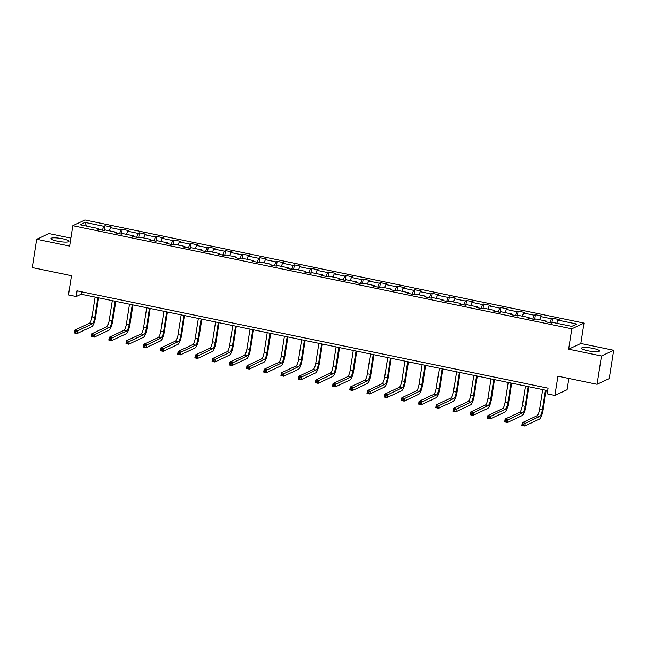 <?xml version="1.0" encoding="UTF-8"?>
<svg xmlns="http://www.w3.org/2000/svg" width="646" height="646" viewBox="0 0 646 646"><rect width="100%" height="100%" fill="white"/><g stroke="black" fill="none" stroke-linecap="round" stroke-linejoin="round"><path stroke-width="0.97" d="M57.365 241.16A9.092 1.647 8.9 0 0 68.912 241.362A9.092 1.647 8.9 0 0 62.501 238.745A9.092 1.647 8.9 0 0 50.953 238.544A9.092 1.647 8.9 0 0 57.365 241.16M587.933 350.802A9.092 1.647 8.9 0 0 599.48 351.004A9.092 1.647 8.9 0 0 593.068 348.396A9.092 1.647 8.9 0 0 581.521 348.194A9.092 1.647 8.9 0 0 587.933 350.802M70.866 238.091L48.926 233.561L36.733 239.278L32.3 267.581L71.472 275.68L68.46 294.923L76.188 296.522L81.13 294.205L547.671 390.62M584.008 323.097L84.997 219.979L72.812 225.696L571.815 328.814L584.008 323.097L580.819 343.478L568.625 349.195L601.507 355.994L613.7 350.277L580.819 343.478M613.7 350.277L609.267 378.58L597.074 384.297L557.902 376.198L554.89 395.449L567.075 389.732L568.843 378.459M601.507 355.994L597.074 384.297M98.935 229.475L98.798 228.636L97.594 229.201L104.216 230.574L105.419 230.008L116.014 232.197L114.81 232.762L121.432 234.127L122.635 233.561L133.229 235.75L132.026 236.315L138.648 237.688L139.851 237.122L150.445 239.311L149.242 239.876L155.864 241.241L157.067 240.675L167.661 242.872L166.458 243.429L173.08 244.802L174.283 244.236L184.877 246.425L183.674 246.99L190.295 248.355L191.499 247.798L202.093 249.986L200.89 250.551L207.511 251.916L208.715 251.351L219.301 253.539L218.098 254.104L224.719 255.477L225.922 254.912L236.517 257.1L235.314 257.665L241.935 259.03L243.138 258.465L253.733 260.653L252.529 261.218L259.151 262.591L260.354 262.026L270.949 264.214L269.745 264.779L276.367 266.144L277.57 265.579L288.164 267.767L286.961 268.332L293.583 269.705L294.786 269.14L305.38 271.328L304.177 271.893L310.799 273.258L312.002 272.693L322.596 274.889L321.393 275.446L328.015 276.819L329.218 276.254L339.804 278.442L338.601 279.007L345.222 280.372L346.426 279.815L357.02 282.003L355.817 282.568L362.438 283.933L363.641 283.368L374.236 285.556L373.033 286.121L379.654 287.494L380.857 286.929L391.452 289.117L390.249 289.683L396.87 291.047L398.073 290.482L408.668 292.67L407.465 293.236L414.086 294.608L415.289 294.043L425.884 296.231L424.68 296.797L431.302 298.161L432.505 297.596L443.099 299.792L441.896 300.35L448.518 301.722L449.721 301.157L460.307 303.345L459.104 303.911L465.726 305.275L466.929 304.718L477.523 306.907L476.32 307.464L482.942 308.836L484.145 308.271L494.739 310.46L493.536 311.025L500.157 312.389L501.361 311.832L511.955 314.021L510.752 314.586L517.373 315.951L518.577 315.385L529.171 317.574L527.968 318.139L534.589 319.512L535.792 318.946L546.387 321.135L545.184 321.7L551.805 323.065L553.008 322.499L571.767 326.375L576.773 324.034L558.015 320.15L559.218 319.592L552.596 318.22L551.837 323.048M98.798 228.636L80.039 224.76L85.054 222.41L103.812 226.294L105.015 225.729L104.256 230.557M552.596 318.22L551.393 318.785L540.799 316.597L542.002 316.031L535.381 314.667L534.177 315.224L523.583 313.035L524.786 312.47L518.165 311.106L516.962 311.671L506.367 309.482L507.57 308.917L500.949 307.544L499.746 308.11L489.151 305.921L490.354 305.356L483.733 303.991L482.538 304.557L471.943 302.368L473.147 301.803L466.525 300.43L465.322 300.996L454.727 298.807L455.931 298.242L449.309 296.877L448.106 297.443L437.512 295.254L438.715 294.689L432.093 293.316L430.89 293.882L420.296 291.693L421.499 291.128L414.877 289.763L413.674 290.329L403.08 288.132L404.283 287.575L397.661 286.202L396.458 286.767L385.864 284.579L387.067 284.014L380.446 282.649L379.242 283.206L368.648 281.018L369.851 280.453L363.23 279.088L362.035 279.653L351.44 277.465L352.643 276.9L346.022 275.527L344.819 276.092L334.224 273.904L335.427 273.339L328.806 271.974L327.603 272.539L317.008 270.351L318.212 269.786L311.59 268.413L310.387 268.978L299.792 266.79L300.996 266.225L294.374 264.86L293.171 265.425L282.577 263.237L283.78 262.672L277.158 261.299L275.955 261.864L265.361 259.676L266.564 259.111L259.942 257.746L258.739 258.311L248.145 256.115L249.348 255.558L242.726 254.185L241.531 254.75L230.937 252.562L232.14 251.997L225.519 250.632L224.315 251.189L213.721 249.001L214.924 248.435L208.303 247.071L207.1 247.636L196.505 245.448L197.708 244.882L191.087 243.51L189.884 244.075L179.289 241.887L180.492 241.321L173.871 239.957L172.668 240.522L162.073 238.334L163.276 237.768L156.655 236.396L155.452 236.961L144.857 234.773L146.061 234.207L139.439 232.843L138.236 233.408L127.642 231.22L128.845 230.654L122.223 229.282L121.028 229.847L110.434 227.658L111.637 227.093L105.015 225.729M554.89 395.449L547.162 393.85L548.05 388.189L77.068 290.861L76.188 296.522M116.143 233.036L116.014 232.197M110.434 227.658L109.198 230.784M121.028 229.847L119.494 233.731M133.359 236.589L133.229 235.75M127.642 231.22L126.414 234.345M138.236 233.408L136.71 237.284M150.575 240.15L150.445 239.311M144.857 234.773L143.63 237.906M155.452 236.961L153.926 240.845M167.79 243.712L167.661 242.872M162.073 238.334L160.846 241.459M172.668 240.522L171.142 244.398M185.006 247.265L184.877 246.425M179.289 241.887L178.054 245.02M189.884 244.075L188.357 247.959M202.222 250.826L202.093 249.986M196.505 245.448L195.27 248.573M207.1 247.636L205.573 251.512M219.438 254.379L219.301 253.539M213.721 249.001L212.486 252.134M224.315 251.189L222.781 255.073M236.646 257.94L236.517 257.1M230.937 252.562L229.701 255.687M241.531 254.75L239.997 258.634M253.862 261.493L253.733 260.653M248.145 256.115L246.917 259.248M258.739 258.311L257.213 262.187M271.078 265.054L270.949 264.214M265.361 259.676L264.133 262.801M275.955 261.864L274.429 265.748M288.294 268.607L288.164 267.767M282.577 263.237L281.349 266.362M293.171 265.425L291.645 269.301M305.51 272.168L305.38 271.328M299.792 266.79L298.557 269.923M310.387 268.978L308.861 272.862M322.725 275.729L322.596 274.889M317.008 270.351L315.773 273.476M327.603 272.539L326.077 276.415M339.941 279.282L339.804 278.442M334.224 273.904L332.989 277.037M344.819 276.092L343.284 279.976M357.149 282.843L357.02 282.003M351.44 277.465L350.205 280.59M362.035 279.653L360.5 283.529M374.365 286.396L374.236 285.556M368.648 281.018L367.421 284.151M379.242 283.206L377.716 287.09M391.581 289.957L391.452 289.117M385.864 284.579L384.636 287.704M396.458 286.767L394.932 290.652M408.797 293.51L408.668 292.67M403.08 288.132L401.852 291.265M413.674 290.329L412.148 294.205M426.013 297.071L425.884 296.231M420.296 291.693L419.06 294.818M430.89 293.882L429.364 297.766M443.229 300.624L443.099 299.792M437.512 295.254L436.276 298.379M448.106 297.443L446.58 301.319M460.445 304.185L460.307 303.345M454.727 298.807L453.492 301.94M465.322 300.996L463.788 304.88M477.652 307.746L477.523 306.907M471.943 302.368L470.708 305.493M482.538 304.557L481.004 308.433M494.868 311.299L494.739 310.46M489.151 305.921L487.924 309.054M499.746 308.11L498.219 311.994M512.084 314.86L511.955 314.021M506.367 309.482L505.14 312.607M516.962 311.671L515.435 315.547M529.3 318.413L529.171 317.574M523.583 313.035L522.356 316.169M534.177 315.224L532.651 319.108M546.516 321.974L546.387 321.135M540.799 316.597L539.563 319.722M551.393 318.785L549.867 322.669M558.015 320.15L556.779 323.283M568.625 349.195L571.815 328.814M36.733 239.278L69.615 246.069L72.812 225.696M85.054 222.41L86.499 226.1M103.812 226.294L102.278 230.17M81.509 291.774L81.13 294.205M535.381 314.667L534.622 319.487M518.165 311.106L517.414 315.934M500.949 307.544L500.198 312.373M483.733 303.991L482.982 308.82M466.525 300.43L465.766 305.259M449.309 296.877L448.55 301.706M432.093 293.316L431.334 298.145M414.877 289.763L414.118 294.592M397.661 286.202L396.91 291.031M380.446 282.649L379.695 287.47M363.23 279.088L362.479 283.917M346.022 275.527L345.263 280.356M328.806 271.974L328.047 276.803M311.59 268.413L310.831 273.242M294.374 264.86L293.615 269.689M277.158 261.299L276.407 266.128M259.942 257.746L259.191 262.575M242.726 254.185L241.975 259.014M225.519 250.632L224.76 255.453M208.303 247.071L207.544 251.9M191.087 243.51L190.328 248.339M173.871 239.957L173.112 244.786M156.655 236.396L155.904 241.224M139.439 232.843L138.688 237.671M122.223 229.282L121.472 234.11M542.648 389.578L539.563 409.322A5.822 1.486 -78.3 0 1 537.028 415.758L522.38 422.621L525.141 423.195L524.697 426.021L539.345 419.157A8.737 2.229 101.7 0 0 543.141 409.507L546.153 390.305M545.41 390.152L542.317 409.895A5.822 1.486 -78.3 0 1 539.781 416.323L523.753 424.075L522.646 423.841L522.469 424.979L523.575 425.205L523.753 424.075M523.575 425.205L524.697 426.021L521.936 425.456L522.38 422.621L522.646 423.841M521.936 425.456L522.469 424.979M525.44 386.025L522.348 405.761A5.822 1.486 -78.3 0 1 519.812 412.196L505.164 419.068L507.926 419.634L507.481 422.468L522.13 415.596A8.737 2.229 101.7 0 0 525.925 405.946L528.937 386.744M528.194 386.591L525.101 406.334A5.822 1.486 -78.3 0 1 522.574 412.77L506.537 420.514L505.43 420.288L505.253 421.418L506.359 421.644L506.537 420.514M506.359 421.644L507.481 422.468L504.72 421.895L505.164 419.068L505.43 420.288M504.72 421.895L505.253 421.418M508.224 382.464L505.132 402.208A5.822 1.486 -78.3 0 1 502.596 408.643L487.948 415.507L490.71 416.081L490.266 418.907L504.914 412.043A8.737 2.229 101.7 0 0 508.717 402.393L511.721 383.191M510.978 383.038L507.893 402.773A5.822 1.486 -78.3 0 1 505.358 409.209L489.321 416.961L488.215 416.727L488.037 417.865L489.143 418.091L489.321 416.961M489.143 418.091L490.266 418.907L487.504 418.342L487.948 415.507L488.215 416.727M487.504 418.342L488.037 417.865M491.008 378.903L487.916 398.647A5.822 1.486 -78.3 0 1 485.38 405.082L470.732 411.954L473.494 412.519L473.05 415.354L487.698 408.482A8.737 2.229 101.7 0 0 491.501 398.832L494.505 379.63M493.762 379.477L490.677 399.22A5.822 1.486 -78.3 0 1 488.142 405.656L472.105 413.4L470.999 413.174L470.821 414.304L471.927 414.53L472.105 413.4M471.927 414.53L473.05 415.354L470.288 414.78L470.732 411.954L470.999 413.174M470.288 414.78L470.821 414.304M473.793 375.35L470.7 395.094A5.822 1.486 -78.3 0 1 468.164 401.521L453.524 408.393L456.278 408.966L455.834 411.793L470.482 404.929A8.737 2.229 101.7 0 0 474.285 395.271L477.289 376.069M476.554 375.915L473.461 395.659A5.822 1.486 -78.3 0 1 470.926 402.095L454.889 409.839L453.783 409.612L453.613 410.743L454.711 410.977L454.889 409.839M454.711 410.977L455.834 411.793L453.08 411.227L453.524 408.393L453.783 409.612M453.08 411.227L453.613 410.743M456.577 371.789L453.484 391.533A5.822 1.486 -78.3 0 1 450.948 397.968L436.308 404.832L439.062 405.405L438.618 408.24L453.266 401.368A8.737 2.229 101.7 0 0 457.069 391.718L460.073 372.516M459.338 372.362L456.246 392.106A5.822 1.486 -78.3 0 1 453.71 398.534L437.673 406.286L436.575 406.059L436.397 407.19L437.495 407.416L437.673 406.286M437.495 407.416L438.618 408.24L435.864 407.666L436.308 404.832L436.575 406.059M435.864 407.666L436.397 407.19M439.361 368.236L436.268 387.98A5.822 1.486 -78.3 0 1 433.741 394.407L419.092 401.279L421.846 401.844L421.41 404.679L436.05 397.807A8.737 2.229 101.7 0 0 439.853 388.157L442.857 368.955M442.122 368.801L439.03 388.545A5.822 1.486 -78.3 0 1 436.494 394.981L420.457 402.724L419.359 402.498L419.181 403.629L420.28 403.863L420.457 402.724M420.28 403.863L421.41 404.679L418.648 404.105L419.092 401.279L419.359 402.498M418.648 404.105L419.181 403.629M422.145 364.675L419.06 384.418A5.822 1.486 -78.3 0 1 416.525 390.854L401.877 397.718L404.638 398.291L404.194 401.118L418.842 394.254A8.737 2.229 101.7 0 0 422.637 384.604L425.649 365.402M424.907 365.248L421.814 384.992A5.822 1.486 -78.3 0 1 419.278 391.419L403.249 399.171L402.143 398.945L401.965 400.076L403.072 400.302L403.249 399.171M403.072 400.302L404.194 401.118L401.432 400.552L401.877 397.718L402.143 398.945M401.432 400.552L401.965 400.076M404.937 361.122L401.844 380.857A5.822 1.486 -78.3 0 1 399.309 387.293L384.661 394.165L387.422 394.73L386.978 397.565L401.626 390.693A8.737 2.229 101.7 0 0 405.422 381.043L408.433 361.841M407.691 361.687L404.598 381.431A5.822 1.486 -78.3 0 1 402.07 387.866L386.033 395.61L384.927 395.384L384.75 396.515L385.856 396.741L386.033 395.61M385.856 396.741L386.978 397.565L384.217 396.991L384.661 394.165L384.927 395.384M384.217 396.991L384.75 396.515M387.721 357.561L384.628 377.304A5.822 1.486 -78.3 0 1 382.093 383.74L367.445 390.604L370.206 391.177L369.762 394.003L384.41 387.14A8.737 2.229 101.7 0 0 388.214 377.49L391.218 358.288M390.475 358.134L387.39 377.878A5.822 1.486 -78.3 0 1 384.855 384.305L368.818 392.057L367.711 391.823L367.534 392.962L368.64 393.188L368.818 392.057M368.64 393.188L369.762 394.003L367.001 393.438L367.445 390.604L367.711 391.823M367.001 393.438L367.534 392.962M370.505 354.008L367.413 373.743A5.822 1.486 -78.3 0 1 364.877 380.179L350.229 387.051L352.991 387.616L352.546 390.45L367.194 383.579A8.737 2.229 101.7 0 0 370.998 373.929L374.002 354.727M373.267 354.573L370.174 374.317A5.822 1.486 -78.3 0 1 367.639 380.752L351.602 388.496L350.495 388.27L350.318 389.401L351.424 389.627L351.602 388.496M351.424 389.627L352.546 390.45L349.785 389.877L350.229 387.051L350.495 388.27M349.785 389.877L350.318 389.401M353.289 350.447L350.197 370.19A5.822 1.486 -78.3 0 1 347.661 376.626L333.021 383.49L335.775 384.063L335.331 386.889L349.979 380.026A8.737 2.229 101.7 0 0 353.782 370.376L356.786 351.174M356.051 351.02L352.958 370.756A5.822 1.486 -78.3 0 1 350.423 377.191L334.386 384.943L333.279 384.709L333.11 385.848L334.208 386.074L334.386 384.943M334.208 386.074L335.331 386.889L332.577 386.324L333.021 383.49L333.279 384.709M332.577 386.324L333.11 385.848M336.073 346.886L332.981 366.629A5.822 1.486 -78.3 0 1 330.445 373.065L315.805 379.937L318.559 380.502L318.115 383.336L332.763 376.465A8.737 2.229 101.7 0 0 336.566 366.815L339.57 347.613M338.835 347.459L335.742 367.203A5.822 1.486 -78.3 0 1 333.207 373.638L317.17 381.382L316.072 381.156L315.894 382.287L316.992 382.513L317.17 381.382M316.992 382.513L318.115 383.336L315.361 382.763L315.805 379.937L316.072 381.156M315.361 382.763L315.894 382.287M318.858 343.333L315.765 363.076A5.822 1.486 -78.3 0 1 313.237 369.504L298.589 376.376L301.343 376.949L300.907 379.775L315.547 372.912A8.737 2.229 101.7 0 0 319.35 363.254L322.354 344.052M321.619 343.898L318.526 363.641A5.822 1.486 -78.3 0 1 315.991 370.077L299.954 377.821L298.856 377.595L298.678 378.726L299.776 378.96L299.954 377.821M299.776 378.96L300.907 379.775L298.145 379.21L298.589 376.376L298.856 377.595M298.145 379.21L298.678 378.726M301.642 339.772L298.557 359.515A5.822 1.486 -78.3 0 1 296.021 365.951L281.373 372.815L284.135 373.388L283.691 376.222L298.339 369.35A8.737 2.229 101.7 0 0 302.134 359.701L305.146 340.499M304.403 340.345L301.311 360.088A5.822 1.486 -78.3 0 1 298.775 366.516L282.746 374.268L281.64 374.042L281.462 375.173L282.568 375.399L282.746 374.268M282.568 375.399L283.691 376.222L280.929 375.649L281.373 372.815L281.64 374.042M280.929 375.649L281.462 375.173M284.434 336.219L281.341 355.962A5.822 1.486 -78.3 0 1 278.806 362.39L264.157 369.262L266.919 369.827L266.475 372.661L281.123 365.789A8.737 2.229 101.7 0 0 284.918 356.14L287.93 336.937M287.187 336.784L284.095 356.527A5.822 1.486 -78.3 0 1 281.567 362.963L265.53 370.707L264.424 370.481L264.246 371.611L265.353 371.846L265.53 370.707M265.353 371.846L266.475 372.661L263.713 372.088L264.157 369.262L264.424 370.481M263.713 372.088L264.246 371.611M267.218 332.658L264.125 352.401A5.822 1.486 -78.3 0 1 261.59 358.837L246.942 365.701L249.703 366.274L249.259 369.1L263.907 362.236A8.737 2.229 101.7 0 0 267.71 352.587L270.714 333.384M269.971 333.231L266.887 352.974A5.822 1.486 -78.3 0 1 264.351 359.402L248.314 367.154L247.208 366.928L247.03 368.058L248.137 368.285L248.314 367.154M248.137 368.285L249.259 369.1L246.497 368.535L246.942 365.701L247.208 366.928M246.497 368.535L247.03 368.058M250.002 329.105L246.909 348.84A5.822 1.486 -78.3 0 1 244.374 355.276L229.726 362.148L232.487 362.713L232.043 365.547L246.691 358.675A8.737 2.229 101.7 0 0 250.495 349.026L253.498 329.823M252.764 329.67L249.671 349.413A5.822 1.486 -78.3 0 1 247.135 355.849L231.098 363.593L229.992 363.367L229.815 364.497L230.921 364.724L231.098 363.593M230.921 364.724L232.043 365.547L229.282 364.974L229.726 362.148L229.992 363.367M229.282 364.974L229.815 364.497M232.786 325.544L229.693 345.287A5.822 1.486 -78.3 0 1 227.158 351.723L212.518 358.587L215.271 359.16L214.827 361.986L229.475 355.122A8.737 2.229 101.7 0 0 233.279 345.473L236.283 326.27M235.548 326.117L232.455 345.86A5.822 1.486 -78.3 0 1 229.919 352.288L213.883 360.04L212.784 359.806L212.607 360.944L213.705 361.171L213.883 360.04M213.705 361.171L214.827 361.986L212.074 361.421L212.518 358.587L212.784 359.806M212.074 361.421L212.607 360.944M215.57 321.991L212.477 341.726A5.822 1.486 -78.3 0 1 209.942 348.162L195.302 355.034L198.056 355.599L197.611 358.433L212.259 351.561A8.737 2.229 101.7 0 0 216.063 341.912L219.067 322.709M218.332 322.556L215.239 342.299A5.822 1.486 -78.3 0 1 212.704 348.735L196.667 356.479L195.568 356.253L195.391 357.383L196.489 357.609L196.667 356.479M196.489 357.609L197.611 358.433L194.858 357.86L195.302 355.034L195.568 356.253M194.858 357.86L195.391 357.383M198.354 318.43L195.262 338.173A5.822 1.486 -78.3 0 1 192.734 344.609L178.086 351.472L180.84 352.046L180.404 354.872L195.044 348.008A8.737 2.229 101.7 0 0 198.847 338.359L201.859 319.148M201.116 319.003L198.023 338.738A5.822 1.486 -78.3 0 1 195.488 345.174L179.451 352.926L178.353 352.692L178.175 353.83L179.273 354.056L179.451 352.926M179.273 354.056L180.404 354.872L177.642 354.307L178.086 351.472L178.353 352.692M177.642 354.307L178.175 353.83M181.138 314.868L178.054 334.612A5.822 1.486 -78.3 0 1 175.518 341.048L160.87 347.919L163.632 348.485L163.188 351.319L177.836 344.447A8.737 2.229 101.7 0 0 181.631 334.798L184.643 315.595M183.9 315.442L180.807 335.185A5.822 1.486 -78.3 0 1 178.272 341.621L162.243 349.365L161.137 349.139L160.959 350.269L162.065 350.495L162.243 349.365M162.065 350.495L163.188 351.319L160.426 350.746L160.87 347.919L161.137 349.139M160.426 350.746L160.959 350.269M163.931 311.315L160.838 331.059A5.822 1.486 -78.3 0 1 158.302 337.487L143.654 344.358L146.416 344.932L145.972 347.758L160.62 340.894A8.737 2.229 101.7 0 0 164.415 331.236L167.427 312.034M166.684 311.881L163.591 331.624A5.822 1.486 -78.3 0 1 161.064 338.06L145.027 345.804L143.921 345.578L143.743 346.708L144.849 346.942L145.027 345.804M144.849 346.942L145.972 347.758L143.21 347.185L143.654 344.358L143.921 345.578M143.21 347.185L143.743 346.708M146.715 307.754L143.622 327.498A5.822 1.486 -78.3 0 1 141.086 333.934L126.438 340.797L129.2 341.371L128.756 344.205L143.404 337.333A8.737 2.229 101.7 0 0 147.207 327.683L150.211 308.481M149.468 308.328L146.384 328.071A5.822 1.486 -78.3 0 1 143.848 334.499L127.811 342.251L126.705 342.025L126.527 343.155L127.633 343.381L127.811 342.251M127.633 343.381L128.756 344.205L125.994 343.632L126.438 340.797L126.705 342.025M125.994 343.632L126.527 343.155M129.499 304.201L126.406 323.945A5.822 1.486 -78.3 0 1 123.871 330.372L109.222 337.244L111.984 337.81L111.54 340.644L126.188 333.772A8.737 2.229 101.7 0 0 129.991 324.122L132.995 304.92M132.26 304.767L129.168 324.51A5.822 1.486 -78.3 0 1 126.632 330.946L110.595 338.69L109.489 338.464L109.311 339.594L110.418 339.828L110.595 338.69M110.418 339.828L111.54 340.644L108.786 340.071L109.222 337.244L109.489 338.464M108.786 340.071L109.311 339.594M112.283 300.64L109.19 320.384A5.822 1.486 -78.3 0 1 106.655 326.819L92.015 333.683L94.768 334.257L94.324 337.083L108.972 330.219A8.737 2.229 101.7 0 0 112.775 320.569L115.779 301.367M115.045 301.214L111.952 320.957A5.822 1.486 -78.3 0 1 109.416 327.385L93.379 335.137L92.281 334.911L92.103 336.041L93.202 336.267L93.379 335.137M93.202 336.267L94.324 337.083L91.571 336.518L92.015 333.683L92.281 334.911M91.571 336.518L92.103 336.041M95.067 297.087L91.974 316.823A5.822 1.486 -78.3 0 1 89.447 323.258L74.799 330.13L77.552 330.695L77.108 333.53L91.756 326.658A8.737 2.229 101.7 0 0 95.56 317.008L98.563 297.806M97.829 297.653L94.736 317.396A5.822 1.486 -78.3 0 1 92.2 323.832L76.163 331.576L75.065 331.35L74.888 332.48L75.986 332.706L76.163 331.576M75.986 332.706L77.108 333.53L74.355 332.956L74.799 330.13L75.065 331.35M74.355 332.956L74.888 332.48M542.317 409.895L539.563 409.322M539.781 416.323L537.028 415.758M525.101 406.334L522.348 405.761M522.574 412.77L519.812 412.196M507.893 402.773L505.132 402.208M505.358 409.209L502.596 408.643M490.677 399.22L487.916 398.647M488.142 405.656L485.38 405.082M473.461 395.659L470.7 395.094M470.926 402.095L468.164 401.521M456.246 392.106L453.484 391.533M453.71 398.534L450.948 397.968M439.03 388.545L436.268 387.98M436.494 394.981L433.741 394.407M421.814 384.992L419.06 384.418M419.278 391.419L416.525 390.854M404.598 381.431L401.844 380.857M402.07 387.866L399.309 387.293M387.39 377.878L384.628 377.304M384.855 384.305L382.093 383.74M370.174 374.317L367.413 373.743M367.639 380.752L364.877 380.179M352.958 370.756L350.197 370.19M350.423 377.191L347.661 376.626M335.742 367.203L332.981 366.629M333.207 373.638L330.445 373.065M318.526 363.641L315.765 363.076M315.991 370.077L313.237 369.504M301.311 360.088L298.557 359.515M298.775 366.516L296.021 365.951M284.095 356.527L281.341 355.962M281.567 362.963L278.806 362.39M266.887 352.974L264.125 352.401M264.351 359.402L261.59 358.837M249.671 349.413L246.909 348.84M247.135 355.849L244.374 355.276M232.455 345.86L229.693 345.287M229.919 352.288L227.158 351.723M215.239 342.299L212.477 341.726M212.704 348.735L209.942 348.162M198.023 338.738L195.262 338.173M195.488 345.174L192.734 344.609M180.807 335.185L178.054 334.612M178.272 341.621L175.518 341.048M163.591 331.624L160.838 331.059M161.064 338.06L158.302 337.487M146.384 328.071L143.622 327.498M143.848 334.499L141.086 333.934M129.168 324.51L126.406 323.945M126.632 330.946L123.871 330.372M111.952 320.957L109.19 320.384M109.416 327.385L106.655 326.819M94.736 317.396L91.974 316.823M92.2 323.832L89.447 323.258"/></g></svg>
